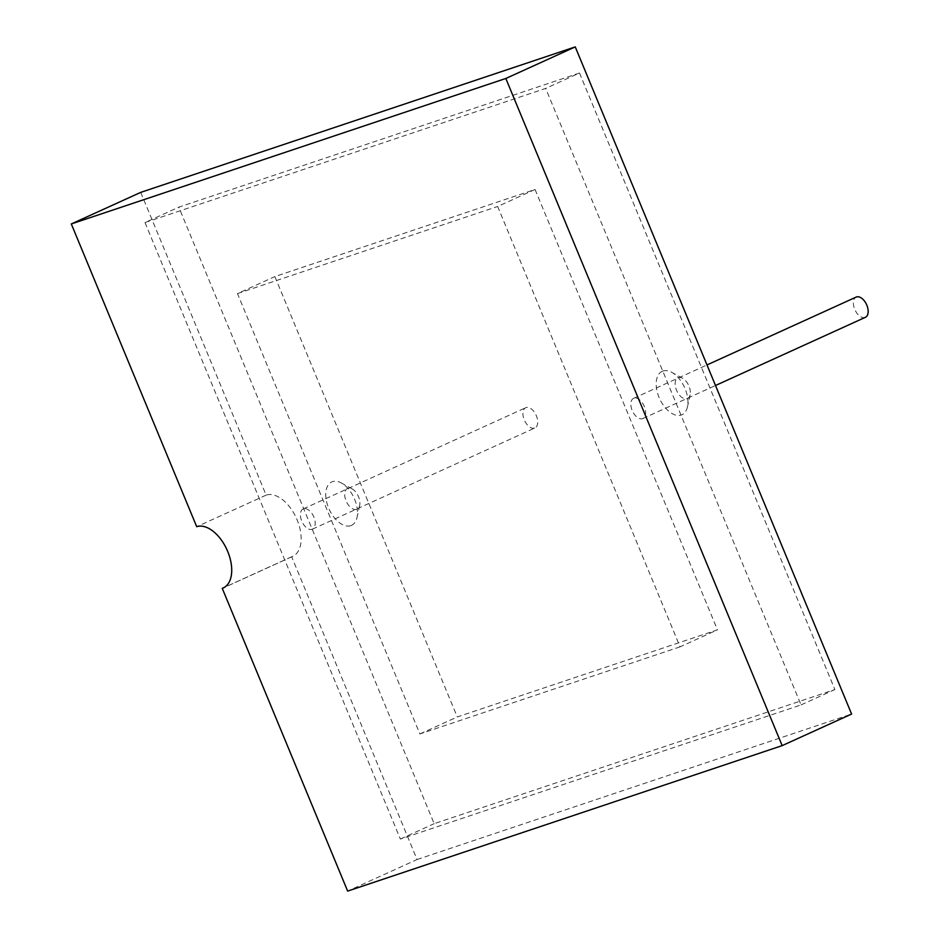 <?xml version="1.0" encoding="UTF-8"?>
<svg xmlns="http://www.w3.org/2000/svg" width="938" height="938" viewBox="0 0 938 938"><rect width="100%" height="100%" fill="white"/><g stroke="black" fill="none" stroke-linecap="round" stroke-linejoin="round"><path stroke-width="0.7" stroke-dasharray="4.69 3.52" d="M140.735 192.372L266.134 495.123A33.405 19.135 65.5 0 1 296.725 518.925A33.405 19.135 65.5 0 1 292.738 556.351A33.405 19.135 65.5 0 1 291.671 556.773L417.07 859.525L347.646 891.1M417.07 859.525L851.598 714.053M291.671 556.773L224.323 587.399M266.134 495.123L196.71 526.699M535.059 189.476L717.464 629.844L457.263 716.949L274.869 276.581L535.059 189.476L497.668 206.477L680.073 646.845L717.464 629.844M680.073 646.845L419.884 733.95L237.478 293.582L274.869 276.581M237.478 293.582L497.668 206.477M419.884 733.95L457.263 716.949M356.663 509.334A11.42 6.543 65.5 0 1 346.075 500.892A11.42 6.543 65.5 0 1 347.939 488.276A11.42 6.543 65.5 0 1 352.16 488.909A11.42 6.543 65.5 0 1 359.676 505.418A11.42 6.543 65.5 0 1 356.663 509.334M350.742 525.679A23.86 13.671 65.5 0 1 328.617 508.021A23.86 13.671 65.5 0 1 332.498 481.651A23.86 13.671 65.5 0 1 341.338 482.976A23.86 13.671 65.5 0 1 357.026 517.471A23.86 13.671 65.5 0 1 350.742 525.679M678.385 377.651A11.42 6.543 65.5 0 1 682.606 378.284A11.42 6.543 65.5 0 1 690.122 394.792A11.42 6.543 65.5 0 1 687.108 398.72A11.42 6.543 65.5 0 1 676.521 390.267A11.42 6.543 65.5 0 1 678.385 377.651M662.943 371.026A23.86 13.671 65.5 0 1 671.784 372.351A23.86 13.671 65.5 0 1 687.472 406.846A23.86 13.671 65.5 0 1 681.187 415.053A23.86 13.671 65.5 0 1 659.062 397.395A23.86 13.671 65.5 0 1 662.943 371.026M579.508 73.023L834.879 689.536L434.177 823.681L178.806 207.169L579.508 73.023L545.682 88.407L144.991 222.552L178.806 207.169M144.991 222.552L400.35 839.064L801.052 704.919L545.682 88.407M801.052 704.919L834.879 689.536M400.35 839.064L434.177 823.681M633.994 398.169A11.115 6.367 -114.5 0 0 633.642 398.31A11.115 6.367 -114.5 0 0 632.318 410.762A11.115 6.367 -114.5 0 0 642.495 418.676A11.115 6.367 -114.5 0 0 642.847 418.536A11.115 6.367 -114.5 0 0 644.172 406.095A11.115 6.367 -114.5 0 0 633.994 398.169M865.364 317.325A11.115 6.367 65.5 0 1 865.012 317.466A11.115 6.367 65.5 0 1 854.975 309.845A11.115 6.367 65.5 0 1 855.831 297.264M303.549 508.795A11.115 6.367 -114.5 0 0 303.197 508.935A11.115 6.367 -114.5 0 0 301.872 521.387A11.115 6.367 -114.5 0 0 312.049 529.302A11.115 6.367 -114.5 0 0 312.401 529.161A11.115 6.367 -114.5 0 0 313.726 516.721A11.115 6.367 -114.5 0 0 303.549 508.795M534.566 428.091A11.115 6.367 65.5 0 1 524.389 420.165A11.115 6.367 65.5 0 1 525.726 407.713A11.115 6.367 65.5 0 1 526.077 407.573A11.115 6.367 65.5 0 1 536.255 415.499A11.115 6.367 65.5 0 1 534.93 427.951A11.115 6.367 65.5 0 1 534.566 428.091M292.738 556.351L223.303 587.927M682.606 378.284L671.784 372.351M690.122 394.792L687.472 406.846M352.16 488.909L341.338 482.976M359.676 505.418L357.026 517.471M633.642 398.31L706.994 364.941M642.847 418.536L715.506 385.495M303.197 508.935L525.726 407.713M312.401 529.161L534.93 427.951"/><path stroke-width="1.41" d="M782.163 745.628L505.828 78.475L71.3 223.948L196.71 526.699A33.405 19.135 65.5 0 1 227.301 550.512A33.405 19.135 65.5 0 1 223.303 587.927A33.405 19.135 65.5 0 1 222.247 588.349L347.646 891.1L782.163 745.628L851.598 714.053L575.252 46.9L505.828 78.475M224.323 587.399L222.247 588.349M575.252 46.9L140.735 192.372L71.3 223.948M855.831 297.264A11.115 6.367 65.5 0 1 856.171 297.088A11.115 6.367 65.5 0 1 856.523 296.947A11.115 6.367 65.5 0 1 866.7 304.873A11.115 6.367 65.5 0 1 865.364 317.325L715.506 385.495M706.994 364.941L856.171 297.088"/></g></svg>
